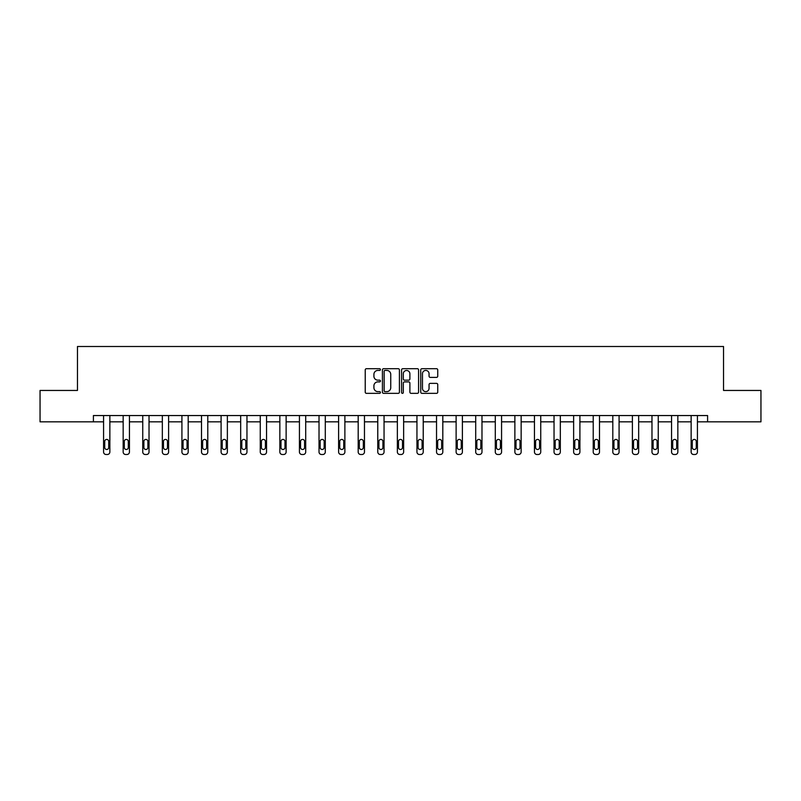 <?xml version="1.0" encoding="UTF-8"?>
<svg xmlns="http://www.w3.org/2000/svg" width="801" height="801" viewBox="0 0 801 801"><rect width="100%" height="100%" fill="white"/><g stroke="black" fill="none" stroke-linecap="round" stroke-linejoin="round"><path stroke-width="1.2" d="M380.415 369.571A0.861 0.861 0 0 0 379.554 368.7L366.457 368.7A1.232 1.232 0 0 0 365.226 369.932L365.226 392.12A1.232 1.232 0 0 0 366.457 393.351L379.554 393.351A0.861 0.861 0 0 0 380.415 392.49A0.861 0.861 0 0 0 379.554 391.629L377.852 391.629A3.945 3.945 0 0 1 373.917 387.684L373.917 385.832A3.945 3.945 0 0 1 377.852 381.887L379.554 381.887A0.861 0.861 0 0 0 380.415 381.026A0.861 0.861 0 0 0 379.554 380.165L377.852 380.165A3.945 3.945 0 0 1 373.917 376.22L373.917 374.377A3.945 3.945 0 0 1 377.852 370.432L379.554 370.432A0.861 0.861 0 0 0 380.415 369.571M436.515 377.391A1.232 1.232 0 0 0 437.746 376.16L437.746 369.932A1.232 1.232 0 0 0 436.515 368.7L421.977 368.7A1.232 1.232 0 0 0 420.745 369.932L420.745 392.12A1.232 1.232 0 0 0 421.977 393.351L436.515 393.351A1.232 1.232 0 0 0 437.746 392.12L437.746 384.6A1.232 1.232 0 0 0 436.515 383.369L430.287 383.369A1.232 1.232 0 0 0 429.056 384.6L429.056 388.325A3.294 3.294 0 0 1 425.762 391.629A3.294 3.294 0 0 1 422.467 388.325L422.467 373.727A3.294 3.294 0 0 1 425.762 370.432A3.294 3.294 0 0 1 429.056 373.727L429.056 376.16A1.232 1.232 0 0 0 430.287 377.391L436.515 377.391M93.407 421.827L40.05 421.827L40.05 390.447L77.467 390.447L77.467 346.503L723.533 346.503L723.533 390.447L760.95 390.447L760.95 421.827L707.593 421.827L707.593 415.549L93.407 415.549L93.407 421.827L103.579 421.827L103.579 451.984A2.513 2.513 174 0 0 106.092 454.497L107.344 454.497A2.513 2.513 174 0 0 109.857 451.984L109.857 415.549M399.419 369.932A1.232 1.232 0 0 0 398.187 368.7L383.649 368.7A1.232 1.232 0 0 0 382.417 369.932L382.417 392.12A1.232 1.232 0 0 0 383.649 393.351L398.187 393.351A1.232 1.232 0 0 0 399.419 392.12L399.419 369.932M402.813 368.7L417.351 368.7A1.232 1.232 0 0 1 418.583 369.932L418.583 392.12A1.232 1.232 0 0 1 417.351 393.351L411.133 393.351A1.232 1.232 0 0 1 409.892 392.12L409.892 383.118A1.232 1.232 0 0 0 408.66 381.887L404.535 381.887A1.232 1.232 0 0 0 403.303 383.118L403.303 392.49A0.861 0.861 0 0 1 402.442 393.351A0.861 0.861 0 0 1 401.581 392.49L401.581 369.932A1.232 1.232 0 0 1 402.813 368.7M109.857 421.827L123.164 421.827L123.164 451.984A2.513 2.513 174 0 0 125.677 454.497L126.928 454.497A2.513 2.513 174 0 0 129.442 451.984L129.442 415.549M129.442 421.827L142.748 421.827L142.748 451.984A2.513 2.513 174 0 0 145.261 454.497L146.513 454.497A2.513 2.513 174 0 0 149.026 451.984L149.026 415.549M149.026 421.827L162.333 421.827L162.333 451.984A2.513 2.513 174 0 0 164.846 454.497L166.097 454.497A2.513 2.513 174 0 0 168.611 451.984L168.611 415.549M168.611 421.827L181.917 421.827L181.917 451.984A2.513 2.513 174 0 0 184.43 454.497L185.682 454.497A2.513 2.513 174 0 0 188.195 451.984L188.195 415.549M188.195 421.827L201.502 421.827L201.502 451.984A2.513 2.513 174 0 0 204.015 454.497L205.276 454.497A2.513 2.513 174 0 0 207.779 451.984L207.779 415.549M207.779 421.827L221.096 421.827L221.096 451.984A2.513 2.513 174 0 0 223.599 454.497L224.861 454.497A2.513 2.513 174 0 0 227.364 451.984L227.364 415.549M227.364 421.827L240.68 421.827L240.68 451.984A2.513 2.513 174 0 0 243.184 454.497L244.445 454.497A2.513 2.513 174 0 0 246.958 451.984L246.958 415.549M246.958 421.827L260.265 421.827L260.265 451.984A2.513 2.513 174 0 0 262.778 454.497L264.03 454.497A2.513 2.513 174 0 0 266.543 451.984L266.543 415.549M266.543 421.827L279.849 421.827L279.849 451.984A2.513 2.513 174 0 0 282.363 454.497L283.614 454.497A2.513 2.513 174 0 0 286.127 451.984L286.127 415.549M286.127 421.827L299.434 421.827L299.434 451.984A2.513 2.513 174 0 0 301.947 454.497L303.199 454.497A2.513 2.513 174 0 0 305.712 451.984L305.712 415.549M305.712 421.827L319.018 421.827L319.018 451.984A2.513 2.513 174 0 0 321.531 454.497L322.783 454.497A2.513 2.513 174 0 0 325.296 451.984L325.296 415.549M325.296 421.827L338.603 421.827L338.603 451.984A2.513 2.513 174 0 0 341.116 454.497L342.367 454.497A2.513 2.513 174 0 0 344.881 451.984L344.881 415.549M344.881 421.827L358.187 421.827L358.187 451.984A2.513 2.513 174 0 0 360.7 454.497L361.952 454.497A2.513 2.513 174 0 0 364.465 451.984L364.465 415.549M364.465 421.827L377.772 421.827L377.772 451.984A2.513 2.513 174 0 0 380.285 454.497L381.546 454.497A2.513 2.513 174 0 0 384.049 451.984L384.049 415.549M384.049 421.827L397.366 421.827L397.366 451.984A2.513 2.513 174 0 0 399.869 454.497L401.131 454.497A2.513 2.513 174 0 0 403.634 451.984L403.634 415.549M403.634 421.827L416.951 421.827L416.951 451.984A2.513 2.513 174 0 0 419.454 454.497L420.715 454.497A2.513 2.513 174 0 0 423.228 451.984L423.228 415.549M423.228 421.827L436.535 421.827L436.535 451.984A2.513 2.513 174 0 0 439.048 454.497L440.3 454.497A2.513 2.513 174 0 0 442.813 451.984L442.813 415.549M442.813 421.827L456.119 421.827L456.119 451.984A2.513 2.513 174 0 0 458.633 454.497L459.884 454.497A2.513 2.513 174 0 0 462.397 451.984L462.397 415.549M462.397 421.827L475.704 421.827L475.704 451.984A2.513 2.513 174 0 0 478.217 454.497L479.469 454.497A2.513 2.513 174 0 0 481.982 451.984L481.982 415.549M481.982 421.827L495.288 421.827L495.288 451.984A2.513 2.513 174 0 0 497.801 454.497L499.053 454.497A2.513 2.513 174 0 0 501.566 451.984L501.566 415.549M501.566 421.827L514.873 421.827L514.873 451.984A2.513 2.513 174 0 0 517.386 454.497L518.637 454.497A2.513 2.513 174 0 0 521.151 451.984L521.151 415.549M521.151 421.827L534.457 421.827L534.457 451.984A2.513 2.513 174 0 0 536.97 454.497L538.222 454.497A2.513 2.513 174 0 0 540.735 451.984L540.735 415.549M540.735 421.827L554.042 421.827L554.042 451.984A2.513 2.513 174 0 0 556.555 454.497L557.816 454.497A2.513 2.513 174 0 0 560.32 451.984L560.32 415.549M560.32 421.827L573.636 421.827L573.636 451.984A2.513 2.513 174 0 0 576.139 454.497L577.401 454.497A2.513 2.513 174 0 0 579.904 451.984L579.904 415.549M579.904 421.827L593.221 421.827L593.221 451.984A2.513 2.513 174 0 0 595.724 454.497L596.985 454.497A2.513 2.513 174 0 0 599.498 451.984L599.498 415.549M599.498 421.827L612.805 421.827L612.805 451.984A2.513 2.513 174 0 0 615.318 454.497L616.57 454.497A2.513 2.513 174 0 0 619.083 451.984L619.083 415.549M619.083 421.827L632.389 421.827L632.389 451.984A2.513 2.513 174 0 0 634.903 454.497L636.154 454.497A2.513 2.513 174 0 0 638.667 451.984L638.667 415.549M638.667 421.827L651.974 421.827L651.974 451.984A2.513 2.513 174 0 0 654.487 454.497L655.739 454.497A2.513 2.513 174 0 0 658.252 451.984L658.252 415.549M658.252 421.827L671.558 421.827L671.558 451.984A2.513 2.513 174 0 0 674.072 454.497L675.323 454.497A2.513 2.513 174 0 0 677.836 451.984L677.836 415.549M677.836 421.827L691.143 421.827L691.143 451.984A2.513 2.513 174 0 0 693.656 454.497L694.908 454.497A2.513 2.513 174 0 0 697.421 451.984L697.421 415.549M697.421 421.827L707.593 421.827M385.001 370.432A0.861 0.861 0 0 0 384.14 371.294L384.14 390.768A0.861 0.861 0 0 0 385.001 391.629L386.793 391.629A3.945 3.945 0 0 0 390.738 387.684L390.738 374.377A3.945 3.945 0 0 0 386.793 370.432L385.001 370.432M409.892 373.787A3.294 3.294 0 0 0 406.598 370.493A3.294 3.294 0 0 0 403.303 373.787L403.303 378.933A1.232 1.232 0 0 0 404.535 380.165L408.66 380.165A1.232 1.232 0 0 0 409.892 378.933L409.892 373.787M104.711 447.469A2.013 2.013 6 0 0 106.713 449.481A2.013 2.013 6 0 0 108.726 447.469A2.013 2.013 -6 0 1 106.713 449.481A2.013 2.013 -6 0 1 104.711 447.469L104.711 441.441A2.013 2.013 -6 0 1 106.713 439.429A2.013 2.013 -6 0 1 108.726 441.441A2.013 2.013 6 0 0 106.713 439.429A2.013 2.013 6 0 0 104.711 441.441M103.579 415.549L103.579 451.984M108.726 441.441L108.726 447.469M124.295 447.469A2.013 2.013 6 0 0 126.298 449.481A2.013 2.013 6 0 0 128.31 447.469A2.013 2.013 -6 0 1 126.298 449.481A2.013 2.013 -6 0 1 124.295 447.469L124.295 441.441A2.013 2.013 -6 0 1 126.298 439.429A2.013 2.013 -6 0 1 128.31 441.441A2.013 2.013 6 0 0 126.298 439.429A2.013 2.013 6 0 0 124.295 441.441M143.88 447.469A2.013 2.013 6 0 0 145.892 449.481A2.013 2.013 6 0 0 147.895 447.469A2.013 2.013 -6 0 1 145.892 449.481A2.013 2.013 -6 0 1 143.88 447.469L143.88 441.441A2.013 2.013 -6 0 1 145.892 439.429A2.013 2.013 -6 0 1 147.895 441.441A2.013 2.013 6 0 0 145.892 439.429A2.013 2.013 6 0 0 143.88 441.441M123.164 415.549L123.164 451.984M128.31 441.441L128.31 447.469M142.748 415.549L142.748 451.984M147.895 441.441L147.895 447.469M163.464 447.469A2.013 2.013 6 0 0 165.477 449.481A2.013 2.013 6 0 0 167.479 447.469A2.013 2.013 -6 0 1 165.477 449.481A2.013 2.013 -6 0 1 163.464 447.469L163.464 441.441A2.013 2.013 -6 0 1 165.477 439.429A2.013 2.013 -6 0 1 167.479 441.441A2.013 2.013 6 0 0 165.477 439.429A2.013 2.013 6 0 0 163.464 441.441M183.049 447.469A2.013 2.013 6 0 0 185.061 449.481A2.013 2.013 6 0 0 187.064 447.469A2.013 2.013 -6 0 1 185.061 449.481A2.013 2.013 -6 0 1 183.049 447.469L183.049 441.441A2.013 2.013 -6 0 1 185.061 439.429A2.013 2.013 -6 0 1 187.064 441.441A2.013 2.013 6 0 0 185.061 439.429A2.013 2.013 6 0 0 183.049 441.441M202.633 447.469A2.013 2.013 6 0 0 204.645 449.481A2.013 2.013 6 0 0 206.648 447.469A2.013 2.013 -6 0 1 204.645 449.481A2.013 2.013 -6 0 1 202.633 447.469L202.633 441.441A2.013 2.013 -6 0 1 204.645 439.429A2.013 2.013 -6 0 1 206.648 441.441A2.013 2.013 6 0 0 204.645 439.429A2.013 2.013 6 0 0 202.633 441.441M162.333 415.549L162.333 451.984M167.479 441.441L167.479 447.469M181.917 415.549L181.917 451.984M187.064 441.441L187.064 447.469M201.502 415.549L201.502 451.984M206.648 441.441L206.648 447.469M222.217 447.469A2.013 2.013 6 0 0 224.23 449.481A2.013 2.013 6 0 0 226.242 447.469A2.013 2.013 -6 0 1 224.23 449.481A2.013 2.013 -6 0 1 222.217 447.469L222.217 441.441A2.013 2.013 -6 0 1 224.23 439.429A2.013 2.013 -6 0 1 226.242 441.441A2.013 2.013 6 0 0 224.23 439.429A2.013 2.013 6 0 0 222.217 441.441M221.096 415.549L221.096 451.984M226.242 441.441L226.242 447.469M241.802 447.469A2.013 2.013 6 0 0 243.814 449.481A2.013 2.013 6 0 0 245.827 447.469A2.013 2.013 -6 0 1 243.814 449.481A2.013 2.013 -6 0 1 241.802 447.469L241.802 441.441A2.013 2.013 -6 0 1 243.814 439.429A2.013 2.013 -6 0 1 245.827 441.441A2.013 2.013 6 0 0 243.814 439.429A2.013 2.013 6 0 0 241.802 441.441M240.68 415.549L240.68 451.984M245.827 441.441L245.827 447.469M261.396 447.469A2.013 2.013 6 0 0 263.399 449.481A2.013 2.013 6 0 0 265.411 447.469A2.013 2.013 -6 0 1 263.399 449.481A2.013 2.013 -6 0 1 261.396 447.469L261.396 441.441A2.013 2.013 -6 0 1 263.399 439.429A2.013 2.013 -6 0 1 265.411 441.441A2.013 2.013 6 0 0 263.399 439.429A2.013 2.013 6 0 0 261.396 441.441M260.265 415.549L260.265 451.984M265.411 441.441L265.411 447.469M280.981 447.469A2.013 2.013 6 0 0 282.983 449.481A2.013 2.013 6 0 0 284.996 447.469A2.013 2.013 -6 0 1 282.983 449.481A2.013 2.013 -6 0 1 280.981 447.469L280.981 441.441A2.013 2.013 -6 0 1 282.983 439.429A2.013 2.013 -6 0 1 284.996 441.441A2.013 2.013 6 0 0 282.983 439.429A2.013 2.013 6 0 0 280.981 441.441M279.849 415.549L279.849 451.984M284.996 441.441L284.996 447.469M300.565 447.469A2.013 2.013 6 0 0 302.568 449.481A2.013 2.013 6 0 0 304.58 447.469A2.013 2.013 -6 0 1 302.568 449.481A2.013 2.013 -6 0 1 300.565 447.469L300.565 441.441A2.013 2.013 -6 0 1 302.568 439.429A2.013 2.013 -6 0 1 304.58 441.441A2.013 2.013 6 0 0 302.568 439.429A2.013 2.013 6 0 0 300.565 441.441M299.434 415.549L299.434 451.984M304.58 441.441L304.58 447.469M320.15 447.469A2.013 2.013 6 0 0 322.162 449.481A2.013 2.013 6 0 0 324.165 447.469A2.013 2.013 -6 0 1 322.162 449.481A2.013 2.013 -6 0 1 320.15 447.469L320.15 441.441A2.013 2.013 -6 0 1 322.162 439.429A2.013 2.013 -6 0 1 324.165 441.441A2.013 2.013 6 0 0 322.162 439.429A2.013 2.013 6 0 0 320.15 441.441M319.018 415.549L319.018 451.984M324.165 441.441L324.165 447.469M339.734 447.469A2.013 2.013 6 0 0 341.747 449.481A2.013 2.013 6 0 0 343.749 447.469A2.013 2.013 -6 0 1 341.747 449.481A2.013 2.013 -6 0 1 339.734 447.469L339.734 441.441A2.013 2.013 -6 0 1 341.747 439.429A2.013 2.013 -6 0 1 343.749 441.441A2.013 2.013 6 0 0 341.747 439.429A2.013 2.013 6 0 0 339.734 441.441M338.603 415.549L338.603 451.984M343.749 441.441L343.749 447.469M359.319 447.469A2.013 2.013 6 0 0 361.331 449.481A2.013 2.013 6 0 0 363.334 447.469A2.013 2.013 -6 0 1 361.331 449.481A2.013 2.013 -6 0 1 359.319 447.469L359.319 441.441A2.013 2.013 -6 0 1 361.331 439.429A2.013 2.013 -6 0 1 363.334 441.441A2.013 2.013 6 0 0 361.331 439.429A2.013 2.013 6 0 0 359.319 441.441M358.187 415.549L358.187 451.984M363.334 441.441L363.334 447.469M378.903 447.469A2.013 2.013 6 0 0 380.916 449.481A2.013 2.013 6 0 0 382.928 447.469A2.013 2.013 -6 0 1 380.916 449.481A2.013 2.013 -6 0 1 378.903 447.469L378.903 441.441A2.013 2.013 -6 0 1 380.916 439.429A2.013 2.013 -6 0 1 382.928 441.441A2.013 2.013 6 0 0 380.916 439.429A2.013 2.013 6 0 0 378.903 441.441M377.772 415.549L377.772 451.984M382.928 441.441L382.928 447.469M398.487 447.469A2.013 2.013 6 0 0 400.5 449.481A2.013 2.013 6 0 0 402.513 447.469A2.013 2.013 -6 0 1 400.5 449.481A2.013 2.013 -6 0 1 398.487 447.469L398.487 441.441A2.013 2.013 -6 0 1 400.5 439.429A2.013 2.013 -6 0 1 402.513 441.441A2.013 2.013 6 0 0 400.5 439.429A2.013 2.013 6 0 0 398.487 441.441M397.366 415.549L397.366 451.984M402.513 441.441L402.513 447.469M418.072 447.469A2.013 2.013 6 0 0 420.084 449.481A2.013 2.013 6 0 0 422.097 447.469A2.013 2.013 -6 0 1 420.084 449.481A2.013 2.013 -6 0 1 418.072 447.469L418.072 441.441A2.013 2.013 -6 0 1 420.084 439.429A2.013 2.013 -6 0 1 422.097 441.441A2.013 2.013 6 0 0 420.084 439.429A2.013 2.013 6 0 0 418.072 441.441M416.951 415.549L416.951 451.984M422.097 441.441L422.097 447.469M437.666 447.469A2.013 2.013 6 0 0 439.669 449.481A2.013 2.013 6 0 0 441.681 447.469A2.013 2.013 -6 0 1 439.669 449.481A2.013 2.013 -6 0 1 437.666 447.469L437.666 441.441A2.013 2.013 -6 0 1 439.669 439.429A2.013 2.013 -6 0 1 441.681 441.441A2.013 2.013 6 0 0 439.669 439.429A2.013 2.013 6 0 0 437.666 441.441M436.535 415.549L436.535 451.984M441.681 441.441L441.681 447.469M457.251 447.469A2.013 2.013 6 0 0 459.253 449.481A2.013 2.013 6 0 0 461.266 447.469A2.013 2.013 -6 0 1 459.253 449.481A2.013 2.013 -6 0 1 457.251 447.469L457.251 441.441A2.013 2.013 -6 0 1 459.253 439.429A2.013 2.013 -6 0 1 461.266 441.441A2.013 2.013 6 0 0 459.253 439.429A2.013 2.013 6 0 0 457.251 441.441M456.119 415.549L456.119 451.984M461.266 441.441L461.266 447.469M476.835 447.469A2.013 2.013 6 0 0 478.838 449.481A2.013 2.013 6 0 0 480.85 447.469A2.013 2.013 -6 0 1 478.838 449.481A2.013 2.013 -6 0 1 476.835 447.469L476.835 441.441A2.013 2.013 -6 0 1 478.838 439.429A2.013 2.013 -6 0 1 480.85 441.441A2.013 2.013 6 0 0 478.838 439.429A2.013 2.013 6 0 0 476.835 441.441M475.704 415.549L475.704 451.984M480.85 441.441L480.85 447.469M496.42 447.469A2.013 2.013 6 0 0 498.432 449.481A2.013 2.013 6 0 0 500.435 447.469A2.013 2.013 -6 0 1 498.432 449.481A2.013 2.013 -6 0 1 496.42 447.469L496.42 441.441A2.013 2.013 -6 0 1 498.432 439.429A2.013 2.013 -6 0 1 500.435 441.441A2.013 2.013 6 0 0 498.432 439.429A2.013 2.013 6 0 0 496.42 441.441M495.288 415.549L495.288 451.984M500.435 441.441L500.435 447.469M516.004 447.469A2.013 2.013 6 0 0 518.017 449.481A2.013 2.013 6 0 0 520.019 447.469A2.013 2.013 -6 0 1 518.017 449.481A2.013 2.013 -6 0 1 516.004 447.469L516.004 441.441A2.013 2.013 -6 0 1 518.017 439.429A2.013 2.013 -6 0 1 520.019 441.441A2.013 2.013 6 0 0 518.017 439.429A2.013 2.013 6 0 0 516.004 441.441M514.873 415.549L514.873 451.984M520.019 441.441L520.019 447.469M535.589 447.469A2.013 2.013 6 0 0 537.601 449.481A2.013 2.013 6 0 0 539.604 447.469A2.013 2.013 -6 0 1 537.601 449.481A2.013 2.013 -6 0 1 535.589 447.469L535.589 441.441A2.013 2.013 -6 0 1 537.601 439.429A2.013 2.013 -6 0 1 539.604 441.441A2.013 2.013 6 0 0 537.601 439.429A2.013 2.013 6 0 0 535.589 441.441M534.457 415.549L534.457 451.984M539.604 441.441L539.604 447.469M555.173 447.469A2.013 2.013 6 0 0 557.186 449.481A2.013 2.013 6 0 0 559.198 447.469A2.013 2.013 -6 0 1 557.186 449.481A2.013 2.013 -6 0 1 555.173 447.469L555.173 441.441A2.013 2.013 -6 0 1 557.186 439.429A2.013 2.013 -6 0 1 559.198 441.441A2.013 2.013 6 0 0 557.186 439.429A2.013 2.013 6 0 0 555.173 441.441M554.042 415.549L554.042 451.984M559.198 441.441L559.198 447.469M574.758 447.469A2.013 2.013 6 0 0 576.77 449.481A2.013 2.013 6 0 0 578.783 447.469A2.013 2.013 -6 0 1 576.77 449.481A2.013 2.013 -6 0 1 574.758 447.469L574.758 441.441A2.013 2.013 -6 0 1 576.77 439.429A2.013 2.013 -6 0 1 578.783 441.441A2.013 2.013 6 0 0 576.77 439.429A2.013 2.013 6 0 0 574.758 441.441M573.636 415.549L573.636 451.984M578.783 441.441L578.783 447.469M594.352 447.469A2.013 2.013 6 0 0 596.355 449.481A2.013 2.013 6 0 0 598.367 447.469A2.013 2.013 -6 0 1 596.355 449.481A2.013 2.013 -6 0 1 594.352 447.469L594.352 441.441A2.013 2.013 -6 0 1 596.355 439.429A2.013 2.013 -6 0 1 598.367 441.441A2.013 2.013 6 0 0 596.355 439.429A2.013 2.013 6 0 0 594.352 441.441M593.221 415.549L593.221 451.984M598.367 441.441L598.367 447.469M613.936 447.469A2.013 2.013 6 0 0 615.939 449.481A2.013 2.013 6 0 0 617.951 447.469A2.013 2.013 -6 0 1 615.939 449.481A2.013 2.013 -6 0 1 613.936 447.469L613.936 441.441A2.013 2.013 -6 0 1 615.939 439.429A2.013 2.013 -6 0 1 617.951 441.441A2.013 2.013 6 0 0 615.939 439.429A2.013 2.013 6 0 0 613.936 441.441M612.805 415.549L612.805 451.984M617.951 441.441L617.951 447.469M633.521 447.469A2.013 2.013 6 0 0 635.523 449.481A2.013 2.013 6 0 0 637.536 447.469A2.013 2.013 -6 0 1 635.523 449.481A2.013 2.013 -6 0 1 633.521 447.469L633.521 441.441A2.013 2.013 -6 0 1 635.523 439.429A2.013 2.013 -6 0 1 637.536 441.441A2.013 2.013 6 0 0 635.523 439.429A2.013 2.013 6 0 0 633.521 441.441M632.389 415.549L632.389 451.984M637.536 441.441L637.536 447.469M653.105 447.469A2.013 2.013 6 0 0 655.108 449.481A2.013 2.013 6 0 0 657.12 447.469A2.013 2.013 -6 0 1 655.108 449.481A2.013 2.013 -6 0 1 653.105 447.469L653.105 441.441A2.013 2.013 -6 0 1 655.108 439.429A2.013 2.013 -6 0 1 657.12 441.441A2.013 2.013 6 0 0 655.108 439.429A2.013 2.013 6 0 0 653.105 441.441M651.974 415.549L651.974 451.984M657.12 441.441L657.12 447.469M672.69 447.469A2.013 2.013 6 0 0 674.702 449.481A2.013 2.013 6 0 0 676.705 447.469A2.013 2.013 -6 0 1 674.702 449.481A2.013 2.013 -6 0 1 672.69 447.469L672.69 441.441A2.013 2.013 -6 0 1 674.702 439.429A2.013 2.013 -6 0 1 676.705 441.441A2.013 2.013 6 0 0 674.702 439.429A2.013 2.013 6 0 0 672.69 441.441M671.558 415.549L671.558 451.984M676.705 441.441L676.705 447.469M692.274 447.469A2.013 2.013 6 0 0 694.287 449.481A2.013 2.013 6 0 0 696.289 447.469A2.013 2.013 -6 0 1 694.287 449.481A2.013 2.013 -6 0 1 692.274 447.469L692.274 441.441A2.013 2.013 -6 0 1 694.287 439.429A2.013 2.013 -6 0 1 696.289 441.441A2.013 2.013 6 0 0 694.287 439.429A2.013 2.013 6 0 0 692.274 441.441M691.143 415.549L691.143 451.984M696.289 441.441L696.289 447.469"/></g></svg>
